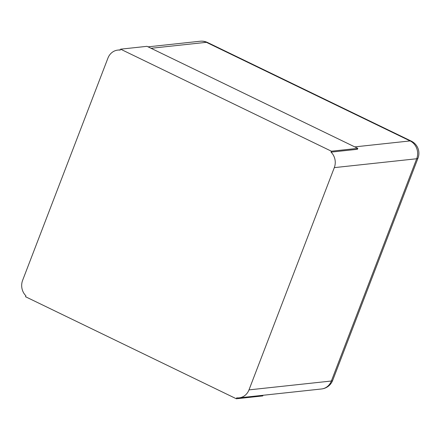 <?xml version="1.0" encoding="UTF-8"?>
<svg xmlns="http://www.w3.org/2000/svg" width="440" height="440" viewBox="0 0 440 440"><rect width="100%" height="100%" fill="white"/><g stroke="black" fill="none" stroke-linecap="round" stroke-linejoin="round"><path stroke-width="0.66" d="M357.803 148.357L331.386 151.206L331.029 152.13L357.451 149.287L357.803 148.357L147.004 46.327L120.588 49.175L120.23 50.1A13.525 12.254 -96.1 0 0 117.816 50.1A13.525 12.254 -96.1 0 0 107.949 58.063L22.627 280.324A13.525 12.254 83.9 0 0 25.911 295.818L25.553 296.742L236.352 398.772L262.774 395.929L263.021 395.274M331.029 152.13A13.525 12.254 83.9 0 1 334.307 167.629L248.99 389.884L331.375 381.013L416.697 158.752A13.525 12.254 -96.1 0 0 410.118 140.927L206.393 42.323A13.525 4.972 -64.2 0 1 207.543 42.498A13.525 13.525 0 0 0 200.2 41.228A13.525 12.254 -96.1 0 1 206.393 42.323L151.041 48.285M236.352 398.772L236.709 397.848A13.525 12.254 -96.1 0 0 239.124 397.854A13.525 12.254 -96.1 0 0 248.99 389.884M331.386 151.206L120.588 49.175M354.767 146.889L410.118 140.927A13.525 4.972 -64.2 0 1 411.268 141.103L207.543 42.498M334.307 167.629L416.697 158.752A13.525 2.816 21 0 0 418 158.125A13.525 13.525 0 0 0 411.268 141.103M239.124 397.854L321.508 388.977A13.525 12.254 -96.1 0 0 331.375 381.013A13.525 2.816 21 0 0 332.684 380.38L418 158.125M117.816 50.1L120.335 49.83M148.066 46.844L200.2 41.228M321.508 388.977A13.525 13.525 0 0 0 332.684 380.38"/></g></svg>

